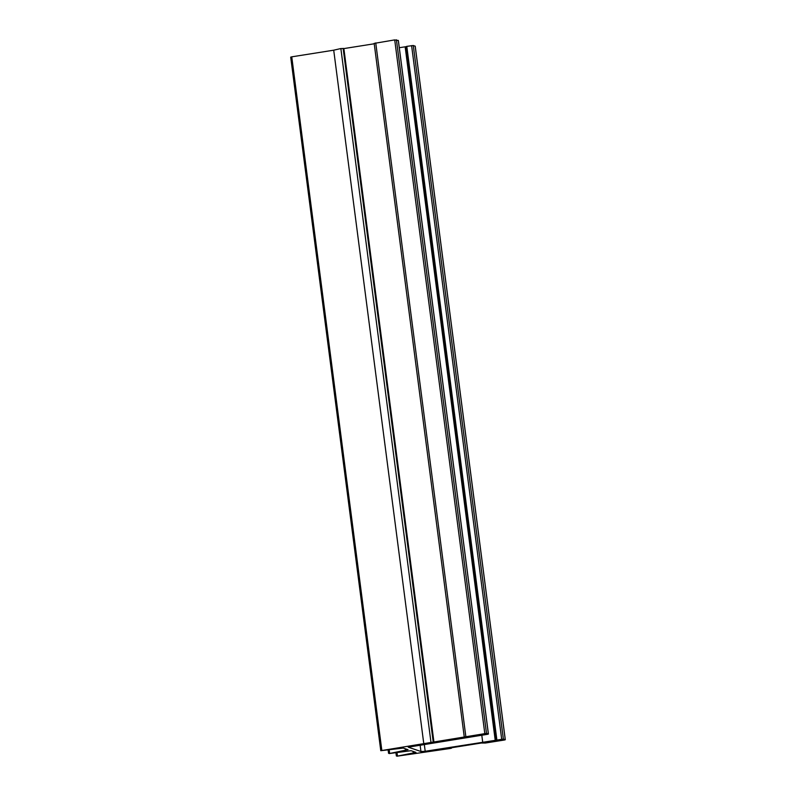 <?xml version="1.0" encoding="UTF-8"?>
<svg xmlns="http://www.w3.org/2000/svg" width="796" height="796" viewBox="0 0 796 796"><rect width="100%" height="100%" fill="white"/><g stroke="black" fill="none" stroke-linecap="round" stroke-linejoin="round"><path stroke-width="1.19" d="M450.536 748.429L396.995 756.2L415.97 752.399L411.084 750.698L389.214 753.563L408.069 749.683L403.293 748.071L380.777 750.698L486.495 733.365L488.426 734.031L487.371 734.33L408.258 747.175L420.945 751.514L425.193 751.275L503.37 739.076L505.301 739.743L504.246 740.041L485.271 743.046L481.272 743.036L450.815 747.852L451.591 748.14L450.536 748.429M399.284 47.71L406.338 46.646M380.806 750.648L290.699 57.133L291.754 56.834L333.713 50.188L423.79 743.753M333.713 50.188L340.867 48.546L343.872 48.586L433.949 742.151M343.872 48.586L374.22 43.78M374.229 43.392L394.716 39.9L398.308 40.516M481.789 735.136L482.704 742.17M405.164 46.914L495.241 740.469M496.873 739.932L406.796 46.367L496.425 740.041M406.796 46.367L413.293 45.511L415.194 46.228M291.754 56.834L381.831 750.399M340.867 48.546L430.944 742.101M343.136 48.337L433.213 741.902M375.742 42.904L465.819 736.459M394.716 39.9L484.794 733.464M396.418 39.8L486.495 733.365M398.308 40.437L488.386 734.002M420.099 744.976L420.945 751.514M424.288 744.31L425.193 751.275M411.602 45.611L501.679 739.166M413.293 45.511L503.37 739.076M415.184 46.148L505.261 739.713M395.96 752.668L396.388 755.921M396.995 752.509L397.403 755.663M413.104 751.384L413.333 753.145M388.179 750.031L388.597 753.285M389.204 749.872L389.622 753.026M405.323 748.747L405.552 750.509M290.699 57.133L380.777 750.698M374.17 43.352L464.247 736.907M398.348 40.467L488.426 734.031M406.318 46.506L496.396 740.061M415.223 46.178L505.301 739.743M395.93 752.678L396.358 755.961M388.14 750.041L388.567 753.324"/></g></svg>
